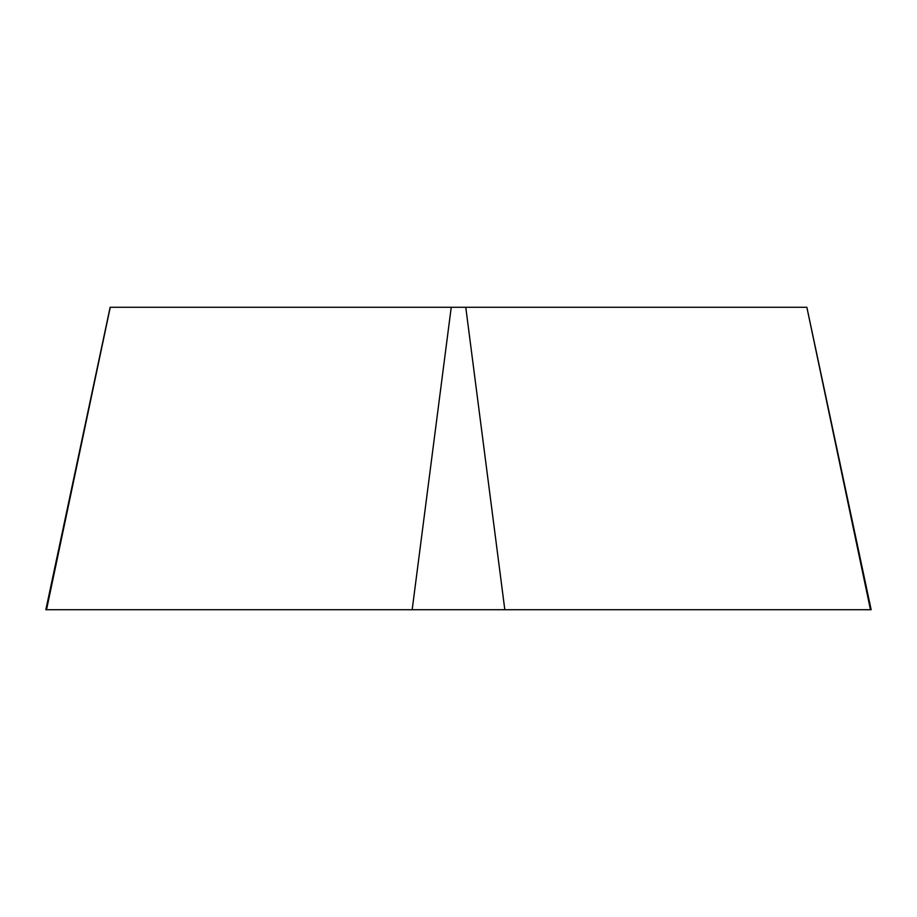 <?xml version="1.0" encoding="UTF-8"?>
<svg xmlns="http://www.w3.org/2000/svg" width="917" height="917" viewBox="0 0 917 917"><rect width="100%" height="100%" fill="white"/><g stroke="black" fill="none" stroke-linecap="round" stroke-linejoin="round"><path stroke-width="1.38" d="M806.754 307.275L110.143 307.275L45.85 609.725L871.15 609.725L806.857 307.275L870.474 609.725M451.233 307.275L412.18 609.725M110.246 307.275L46.526 609.725M465.767 307.275L504.82 609.725"/></g></svg>
